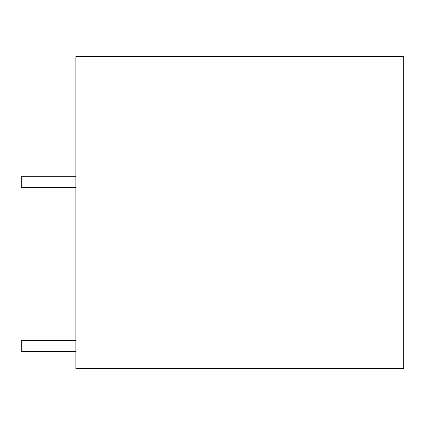 <?xml version="1.0" encoding="UTF-8"?>
<svg xmlns="http://www.w3.org/2000/svg" width="425" height="425" viewBox="0 0 425 425"><rect width="100%" height="100%" fill="white"/><g stroke="black" fill="none" stroke-linecap="round" stroke-linejoin="round"><path stroke-width="0.64" d="M75.889 368.507L75.889 56.493L403.75 56.493L403.75 368.507L75.889 368.507M75.889 176.71L21.25 176.71L21.25 187.637L75.889 187.637M75.889 351.571L21.25 351.571L21.25 340.638L75.889 340.638"/></g></svg>
